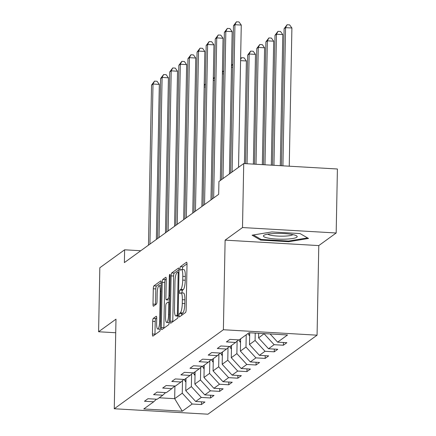 <?xml version="1.0" encoding="UTF-8"?>
<svg xmlns="http://www.w3.org/2000/svg" width="436" height="436" viewBox="0 0 436 436"><rect width="100%" height="100%" fill="white"/><g stroke="black" fill="none" stroke-linecap="round" stroke-linejoin="round"><path stroke-width="0.65" d="M179.065 315.457A1.788 0.387 -86.7 0 0 179.365 316.95A1.788 0.387 -86.7 0 0 179.436 316.928L185.523 312.519A2.551 0.556 -86.7 0 0 186.145 309.593L187.011 264.363A2.551 0.556 -86.7 0 0 186.586 262.232A2.551 0.556 -86.7 0 0 186.488 262.265L180.4 266.674A1.788 0.387 -86.7 0 0 179.964 268.723A1.788 0.387 -86.7 0 0 180.264 270.216A1.788 0.387 -86.7 0 0 180.33 270.195L181.12 269.622A8.164 1.782 -86.7 0 1 181.441 269.513A8.164 1.782 -86.7 0 1 182.798 276.337L182.728 280.103A8.164 1.782 -86.7 0 1 180.738 289.471L179.954 290.044A1.788 0.387 -86.7 0 0 179.518 292.093A1.788 0.387 -86.7 0 0 179.812 293.581A1.788 0.387 -86.7 0 0 179.883 293.559L180.673 292.987A8.164 1.782 -86.7 0 1 180.989 292.883A8.164 1.782 -86.7 0 1 182.352 299.701L182.275 303.472A8.164 1.782 -86.7 0 1 180.291 312.841L179.501 313.408A1.788 0.387 -86.7 0 0 179.065 315.457M187.006 263.867L182.929 266.821A1.788 0.387 -86.7 0 0 182.499 268.87A1.788 0.387 -86.7 0 0 182.52 269.579M181.441 269.513L183.97 269.661A8.164 1.782 -86.7 0 1 185.333 276.484L185.256 280.25A8.164 1.782 -86.7 0 1 183.273 289.618L182.482 290.191A1.788 0.387 -86.7 0 0 182.046 292.24A1.788 0.387 -86.7 0 0 182.068 292.943M153.298 318.384A2.551 0.556 -86.7 0 0 152.676 321.316L152.431 334.003A2.551 0.556 -86.7 0 0 152.856 336.134A2.551 0.556 -86.7 0 0 152.954 336.102L159.718 331.207A2.551 0.556 -86.7 0 0 160.339 328.281L161.206 283.051A2.551 0.556 -86.7 0 0 160.78 280.92A2.551 0.556 -86.7 0 0 160.682 280.953L153.919 285.847A2.551 0.556 -86.7 0 0 153.298 288.774L153.003 304.105A2.551 0.556 -86.7 0 0 153.428 306.236A2.551 0.556 -86.7 0 0 153.532 306.197L156.42 304.105A2.551 0.556 -86.7 0 0 157.042 301.178L157.189 293.575A6.823 1.488 -86.7 0 1 159.118 285.656A6.823 1.488 -86.7 0 1 160.257 291.357L159.685 321.13A6.823 1.488 -86.7 0 1 157.756 329.055A6.823 1.488 -86.7 0 1 156.617 323.354L156.715 318.389A2.551 0.556 -86.7 0 0 156.29 316.258A2.551 0.556 -86.7 0 0 156.192 316.291L153.298 318.384L155.826 318.531A2.551 0.556 -86.7 0 0 155.205 321.463L154.965 334.15A2.551 0.556 -86.7 0 0 154.965 334.646M115.981 319.163L98.591 331.758L99.822 267.764L124.625 249.801L124.38 262.603L218.687 194.314L218.932 181.512L243.729 163.555L242.503 227.548L225.112 240.143L223.39 329.736L114.265 408.755L115.981 319.163M170.247 321.103A2.551 0.556 -86.7 0 0 170.672 323.234A2.551 0.556 -86.7 0 0 170.77 323.201L177.528 318.307A2.551 0.556 -86.7 0 0 178.15 315.381L179.022 270.151A2.551 0.556 -86.7 0 0 178.597 268.02A2.551 0.556 -86.7 0 0 178.493 268.053L171.735 272.947A2.551 0.556 -86.7 0 0 171.114 275.874L170.247 321.103L172.776 321.25A2.551 0.556 -86.7 0 0 172.781 321.746M168.623 324.755L161.865 329.649A2.551 0.556 -86.7 0 1 161.761 329.687A2.551 0.556 -86.7 0 1 161.336 327.55L162.208 282.326A2.551 0.556 -86.7 0 1 162.83 279.4L165.724 277.301A2.551 0.556 -86.7 0 1 165.822 277.269A2.551 0.556 -86.7 0 1 166.247 279.4L165.893 297.744A2.551 0.556 -86.7 0 0 166.318 299.875A2.551 0.556 -86.7 0 0 166.416 299.843L168.34 298.453A2.551 0.556 -86.7 0 0 168.955 295.526L169.326 276.429A1.788 0.387 -86.7 0 1 169.827 274.353A1.788 0.387 -86.7 0 1 170.127 275.846L169.244 321.828A2.551 0.556 -86.7 0 1 168.623 324.755M223.39 329.736L317.07 335.18L207.939 414.2L114.265 408.755M201.481 401.818L201.432 404.553L204.931 402.019L195.688 401.485L201.29 397.425L210.534 397.964L214.032 395.43L204.795 394.891L210.397 390.836L219.635 391.37L223.139 388.836L213.896 388.296L219.499 384.241L228.742 384.781L232.241 382.241L223.003 381.707L228.606 377.652L237.843 378.186L241.348 375.652L232.105 375.113L237.707 371.058L246.95 371.592L250.449 369.058L241.212 368.524L246.814 364.463L256.052 365.003L259.556 362.469L250.313 361.929L255.916 357.874L265.159 358.408L268.658 355.874L259.415 355.34L265.017 351.28L274.26 351.819L277.759 349.285L268.522 348.745L274.124 344.691L283.362 345.225L286.866 342.691L277.623 342.151L287.547 334.968L249.065 332.733L239.141 339.917L229.903 339.382L226.398 341.917L235.642 342.451L238.399 339.873M201.432 404.553L192.189 404.019L182.27 411.203L143.787 408.968L153.706 401.785L144.463 401.245L147.968 398.711L157.205 399.245L162.808 395.19L153.57 394.651L157.069 392.117L166.312 392.656L171.915 388.596L162.672 388.062L166.176 385.528L175.414 386.062L181.016 382.007L171.779 381.467L175.277 378.933L184.521 379.473L190.123 375.412L180.88 374.878L184.384 372.344L193.622 372.878L199.225 368.823L189.982 368.284L193.486 365.75L202.729 366.284L208.326 362.229L199.089 361.695L202.587 359.155L211.831 359.695L217.433 355.64L208.19 355.1L211.694 352.566L220.932 353.1L226.535 349.045L217.297 348.506L220.796 345.971L230.039 346.511L235.642 342.451M191.606 374.028L191.36 386.601L185.758 390.656L185.998 378.404M185.758 390.656L195.688 401.485M191.36 386.601L201.29 397.425M162.808 395.19L165.566 392.613M200.707 367.434L200.467 380.007L194.865 384.062L195.099 371.81M194.865 384.062L204.795 394.891M200.467 380.007L210.397 390.836M171.915 388.596L174.673 386.018M209.809 360.845L209.569 373.412L203.966 377.472L204.201 365.215M203.966 377.472L213.896 388.296M209.569 373.412L219.499 384.241M181.016 382.007L183.774 379.429M218.916 354.25L218.676 366.823L213.073 370.878L213.308 358.626M213.073 370.878L223.003 381.707M218.676 366.823L228.606 377.652M190.123 375.412L192.881 372.835M228.017 347.661L227.777 360.229L222.175 364.289L222.409 352.032M222.175 364.289L232.105 375.113M227.777 360.229L237.707 371.058M199.225 368.823L201.982 366.245M237.124 341.066L236.879 353.64L231.282 357.694L231.516 345.443M231.282 357.694L241.212 368.524M236.879 353.64L246.814 364.463M208.326 362.229L211.089 359.651M246.22 334.793L245.986 347.045L240.383 351.1L240.618 338.848M240.383 351.1L250.313 361.929M245.986 347.045L255.916 357.874M217.433 355.64L220.191 353.056M255.229 333.093L255.087 340.456L249.485 344.511L249.714 332.772M249.485 344.511L259.415 355.34M255.087 340.456L265.017 351.28M226.535 349.045L229.292 346.467M264.2 333.611L258.592 337.916L258.679 333.295M258.592 337.916L268.522 348.745M264.194 333.862L274.124 344.691M270.107 333.954L277.623 342.151M225.112 240.143L318.787 245.588L336.178 232.993L242.503 227.548M336.178 232.993L337.41 168.999L243.729 163.555M98.591 331.758L115.72 332.75M318.787 245.588L317.07 335.18M140.757 250.738L124.625 249.801M174.912 386.034L174.673 398.684L182.259 393.19L182.499 380.623M159.222 397.785L174.673 398.684L182.27 411.203M182.259 393.19L192.189 404.019M153.706 401.785L156.464 399.202M283.416 342.489L283.362 345.225M274.315 349.083L274.26 351.819M265.208 355.672L265.159 358.408M256.106 362.267L256.052 365.003M246.999 368.861L246.95 371.592M237.898 375.451L237.843 378.186M228.796 382.045L228.742 384.781M219.69 388.634L219.635 391.37M210.588 395.229L210.534 397.964M252.084 235.184L260.559 240.078L288.768 241.718L308.508 238.459L300.033 233.565L271.824 231.925L252.084 235.184M288.785 241.01L288.768 241.718M260.575 239.119L260.559 240.078M181.61 315.353A1.788 0.387 -86.7 0 1 182.035 313.555L182.82 312.988A8.164 1.782 -86.7 0 0 184.81 303.62L182.275 303.472M180.989 292.883L183.523 293.03A8.164 1.782 -86.7 0 1 184.88 299.848L184.81 303.62M179.016 269.655L174.269 273.094A2.551 0.556 -86.7 0 0 173.648 276.021L172.776 321.25M176.967 315.244A1.788 0.387 -86.7 0 0 177.403 313.195L178.166 273.497A1.788 0.387 -86.7 0 0 177.866 272.004A1.788 0.387 -86.7 0 0 177.795 272.026L176.967 272.631A8.164 1.782 -86.7 0 0 174.978 281.994L174.46 309.135A8.164 1.782 -86.7 0 0 175.817 315.953A8.164 1.782 -86.7 0 0 176.139 315.844L176.967 315.244L178.155 315.315M166.241 278.904L165.358 279.547A2.551 0.556 -86.7 0 0 164.737 282.474L163.871 327.698A2.551 0.556 -86.7 0 0 163.871 328.194M168.754 299.979A2.551 0.556 -86.7 0 0 168.852 300.023A2.551 0.556 -86.7 0 0 168.95 299.99L169.675 299.467M165.527 316.776A6.823 1.488 -86.7 0 0 166.666 322.477A6.823 1.488 -86.7 0 0 168.59 314.558L168.792 304.066A2.551 0.556 -86.7 0 0 168.367 301.935A2.551 0.556 -86.7 0 0 168.269 301.968L166.35 303.358A2.551 0.556 -86.7 0 0 165.729 306.285L165.527 316.776M169.195 322.624A6.823 1.488 -86.7 0 0 169.201 322.624L166.666 322.477M156.709 317.893L155.826 318.531M161.206 282.555L156.453 285.994A2.551 0.556 -86.7 0 0 155.832 288.921L155.538 304.252A2.551 0.556 -86.7 0 0 155.538 304.748M289.248 166.198L291.902 28.008L285.569 27.642L284.114 28.7L281.482 165.745M282.92 165.833L285.569 27.642L287.095 24.743L289.629 24.89L291.902 28.008M284.114 28.7L287.095 24.743M238.536 167.32L241.266 25.07L234.939 24.699L232.11 171.969M233.478 25.757L236.459 21.8L234.939 24.699L233.478 25.757L230.649 173.027M236.459 21.8L238.993 21.947L241.266 25.07M268.794 238.209A16.89 2.889 -178.9 0 0 289.297 238.923A16.89 2.889 -178.9 0 0 296.425 235.751A16.89 2.889 -178.9 0 0 291.82 234.41A16.89 2.889 -178.9 0 0 264.216 235.129A16.89 2.889 -178.9 0 0 268.794 238.209M267.775 234.137A12.791 2.191 -178.9 0 0 271.633 235.413A12.791 2.191 -178.9 0 0 284.327 236.132A12.791 2.191 -178.9 0 0 292.91 234.623M307.554 237.909L288.518 241.054L261.18 239.468L253.392 234.966M280.283 165.68L282.795 34.602L276.468 34.237L275.007 35.289L272.516 165.228M273.95 165.309L276.468 34.237L277.994 31.332L280.522 31.479L282.795 34.602M275.007 35.289L277.994 31.332M249.654 335.949A6.889 6.616 -125.9 0 1 248.874 334.897L248.019 333.491M271.312 165.157L273.694 41.197L267.366 40.826L265.906 41.883L263.546 164.704M249.158 332.739L249.697 333.622M264.984 164.792L267.366 40.826L268.887 37.927L271.421 38.074L273.694 41.197M265.906 41.883L268.887 37.927M229.429 173.91L232.159 31.659L225.832 31.294L223.003 178.564M224.371 32.351L227.358 28.395L225.832 31.294L224.371 32.351L221.548 179.621M227.358 28.395L229.886 28.542L232.159 31.659M220.327 180.504L223.058 38.254L216.73 37.883L213.656 197.955M215.27 38.94L218.256 34.984L216.73 37.883L215.27 38.94L212.196 199.012M218.256 34.984L220.785 35.131L223.058 38.254M240.547 342.543A6.889 6.616 -125.9 0 1 239.773 341.492L238.803 339.9M262.347 164.634L264.592 47.786L258.259 47.42L256.799 48.478L254.58 164.187M240.023 339.279L240.59 340.216M256.014 164.268L258.259 47.42L259.785 44.521L262.319 44.668L264.592 47.786M256.799 48.478L259.785 44.521M231.445 349.132A6.889 6.616 -125.9 0 1 230.666 348.081L229.701 346.489M253.376 164.116L255.485 54.38L249.158 54.01L247.697 55.067L245.61 163.664M230.922 345.873L231.489 346.805M247.049 163.745L249.158 54.01L250.684 51.11L253.212 51.257L255.485 54.38M247.697 55.067L250.684 51.11M222.338 355.727A6.889 6.616 -125.9 0 1 221.564 354.675L220.594 353.084M244.411 163.593L246.384 60.969L240.585 60.637M221.815 352.462L222.382 353.4M240.623 58.675L241.577 57.705L244.111 57.852L246.384 60.969M241.577 57.705L240.601 59.558M210.975 199.895L213.956 44.843L207.623 44.477L204.549 204.549M206.168 45.535L209.149 41.578L207.623 44.477L206.168 45.535L203.094 205.601M209.149 41.578L211.683 41.725L213.956 44.843M201.873 206.484L204.849 51.437L198.522 51.067L195.448 211.138M197.061 52.124L200.048 48.167L198.522 51.067L197.061 52.124L193.987 212.196M200.048 48.167L202.577 48.314L204.849 51.437M192.767 213.079L195.748 58.032L189.415 57.661L186.341 217.733M187.96 58.718L190.941 54.762L189.415 57.661L187.96 58.718L184.886 218.79M190.941 54.762L193.475 54.909L195.748 58.032M183.665 219.673L186.641 64.621L180.313 64.256L177.239 224.322M178.853 65.307L181.839 61.351L180.313 64.256L178.853 65.307L175.779 225.379M181.839 61.351L184.368 61.498L186.641 64.621M174.564 226.262L177.539 71.215L171.212 70.845L168.138 230.917M169.751 71.902L172.732 67.945L171.212 70.845L169.751 71.902L166.677 231.974M172.732 67.945L175.267 68.092L177.539 71.215M165.457 232.857L168.432 77.804L162.105 77.439L159.031 237.506M160.644 78.496L163.631 74.54L162.105 77.439L160.644 78.496L157.57 238.563M163.631 74.54L166.16 74.687L168.432 77.804M213.237 362.316A6.889 6.616 -125.9 0 1 212.457 361.27L211.493 359.673M212.714 359.057L213.28 359.989M232.682 67.297L231.478 67.226M231.516 65.269L232.737 64.31M232.475 64.294L231.5 66.147M204.13 368.911A6.889 6.616 -125.9 0 1 203.356 367.859L202.386 366.267M203.607 365.646L204.179 366.583M223.575 73.886L222.376 73.82M222.415 71.858L223.635 70.904M223.368 70.888L222.398 72.741M195.028 375.505A6.889 6.616 -125.9 0 1 194.249 374.453L193.284 372.856M194.505 372.24L195.072 373.178M214.474 80.48L213.269 80.409M213.308 78.453L214.528 77.494M214.267 77.477L213.291 79.33M185.927 382.094A6.889 6.616 -125.9 0 1 185.147 381.042L184.183 379.451M185.404 378.83L185.97 379.767M205.367 87.075L204.168 87.004M204.206 85.042L205.427 84.088M205.16 84.072L204.19 85.925M156.355 239.446L159.331 84.399L153.003 84.028L149.93 244.1M151.543 85.085L154.524 81.129L153.003 84.028L151.543 85.085L148.469 245.157M154.524 81.129L157.058 81.276L159.331 84.399M182.82 312.988L180.291 312.841M184.88 299.848L182.352 299.701M182.482 290.191L179.954 290.044M183.273 289.618L180.738 289.471M185.256 280.25L182.728 280.103M185.333 276.484L182.798 276.337M182.929 266.821L180.4 266.674M182.035 313.555L179.501 313.408M173.648 276.021L171.114 275.874M174.269 273.094L171.735 272.947M178.193 313.239L177.403 313.195M178.956 273.541L178.166 273.497M178.983 272.097L177.932 272.037M178.128 315.964L176.139 315.844M163.871 327.698L161.336 327.55M164.737 282.474L162.208 282.326M165.358 279.547L162.83 279.4M168.95 299.99L166.416 299.843M169.691 298.529L168.34 298.453M169.746 295.57L168.955 295.526M170.116 276.473L169.326 276.429M169.381 314.601L168.59 314.558M169.582 304.115L168.792 304.066M160.475 321.179L159.685 321.13M161.042 291.406L160.257 291.357M155.538 304.252L153.003 304.105M155.832 288.921L153.298 288.774M156.453 285.994L153.919 285.847M154.965 334.15L152.431 334.003M155.205 321.463L152.676 321.316M248.874 334.897L249.681 334.314M239.773 341.492L240.579 340.908M230.666 348.081L231.472 347.497M221.564 354.675L222.371 354.092M212.457 361.27L213.269 360.681M203.356 367.859L204.162 367.276M194.249 374.453L195.061 373.865M185.147 381.042L185.954 380.459M178.983 272.069L177.866 272.004M178.117 316.089L175.817 315.953M168.852 300.023L166.318 299.875M169.626 302.006L168.367 301.935M160.279 329.202L157.756 329.055M161.151 285.776L159.118 285.656"/></g></svg>
